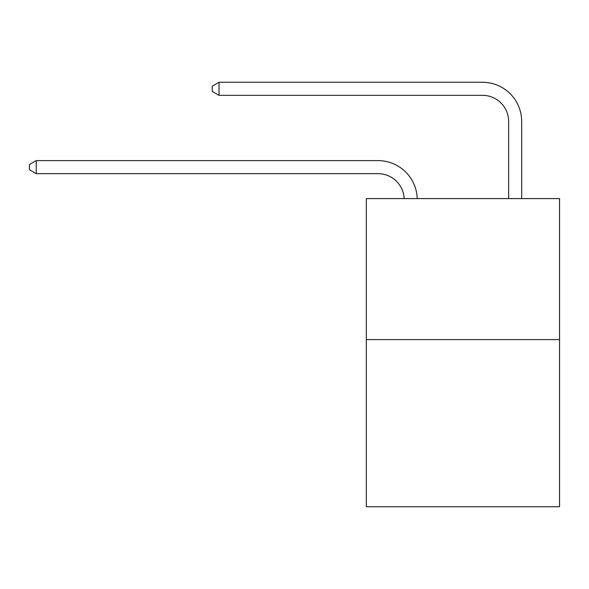 <?xml version="1.0" encoding="UTF-8"?>
<svg xmlns="http://www.w3.org/2000/svg" width="589" height="589" viewBox="0 0 589 589"><rect width="100%" height="100%" fill="white"/><g stroke="black" fill="none" stroke-linecap="round" stroke-linejoin="round"><path stroke-width="0.88" d="M559.55 339.595L559.55 198.589L366.314 198.589L366.314 506.724L559.55 506.724L559.55 339.595L366.314 339.595M378.064 173.674A26.115 26.115 0 0 1 404.15 198.589A26.115 26.115 0 0 0 378.064 173.674A26.115 26.115 0 0 1 404.15 198.589A26.115 26.115 0 0 0 378.064 173.674A26.115 26.115 0 0 1 404.15 198.589A26.115 26.115 0 0 0 378.064 173.674A26.115 26.115 0 0 1 404.15 198.589A26.115 26.115 0 0 0 378.064 173.674A26.115 26.115 0 0 1 404.15 198.589A26.115 26.115 0 0 0 378.064 173.674A26.115 26.115 0 0 1 404.15 198.589A26.115 26.115 0 0 0 378.064 173.674A26.115 26.115 0 0 1 404.15 198.589A26.115 26.115 0 0 0 378.064 173.674A26.115 26.115 0 0 1 404.15 198.589A26.115 26.115 0 0 0 378.064 173.674A26.115 26.115 0 0 1 404.15 198.589A26.115 26.115 0 0 0 378.064 173.674A26.115 26.115 0 0 1 404.15 198.589A26.115 26.115 0 0 0 378.064 173.674A26.115 26.115 0 0 1 404.15 198.589A26.115 26.115 0 0 0 378.064 173.674A26.115 26.115 0 0 1 404.15 198.589A26.115 26.115 0 0 0 378.064 173.674A26.115 26.115 0 0 1 404.15 198.589A26.115 26.115 0 0 0 378.064 173.674A26.115 26.115 0 0 1 404.15 198.589A26.115 26.115 0 0 0 378.064 173.674A26.115 26.115 0 0 1 404.15 198.589A26.115 26.115 0 0 0 378.064 173.674A26.115 26.115 0 0 1 404.15 198.589A26.115 26.115 0 0 0 378.064 173.674A26.115 26.115 0 0 1 404.15 198.589A26.115 26.115 0 0 0 378.064 173.674A26.115 26.115 0 0 1 404.15 198.589A26.115 26.115 0 0 0 378.064 173.674A26.115 26.115 0 0 1 404.15 198.589A26.115 26.115 0 0 0 378.064 173.674A26.115 26.115 0 0 1 404.15 198.589A26.115 26.115 0 0 0 378.064 173.674A26.115 26.115 0 0 1 404.15 198.589A26.115 26.115 0 0 0 378.064 173.674A26.115 26.115 0 0 1 404.15 198.589A26.115 26.115 0 0 0 378.064 173.674A26.115 26.115 0 0 1 404.15 198.589A26.115 26.115 0 0 0 378.064 173.674A26.115 26.115 0 0 1 404.15 198.589A26.115 26.115 0 0 0 378.064 173.674A26.115 26.115 0 0 1 404.15 198.589A26.115 26.115 0 0 0 378.064 173.674A26.115 26.115 0 0 1 404.15 198.589A26.115 26.115 0 0 0 378.064 173.674A26.115 26.115 0 0 1 404.15 198.589A26.115 26.115 0 0 0 378.064 173.674L36.238 173.674L29.45 169.757L29.45 164.537L36.238 160.62L378.064 160.62A39.169 39.169 0 0 1 417.211 198.589M508.631 198.589L508.631 121.444A26.115 26.115 0 0 0 482.516 95.337L219.034 95.337L212.246 91.42L212.246 86.193L219.034 82.276L482.516 82.276A39.169 39.169 0.4 0 1 521.685 121.444L521.685 198.589M36.238 173.674L36.238 160.62L378.064 160.62M508.631 121.444A26.115 26.115 -179.6 0 0 482.516 95.337M219.034 95.337L219.034 82.276L482.516 82.276"/></g></svg>
